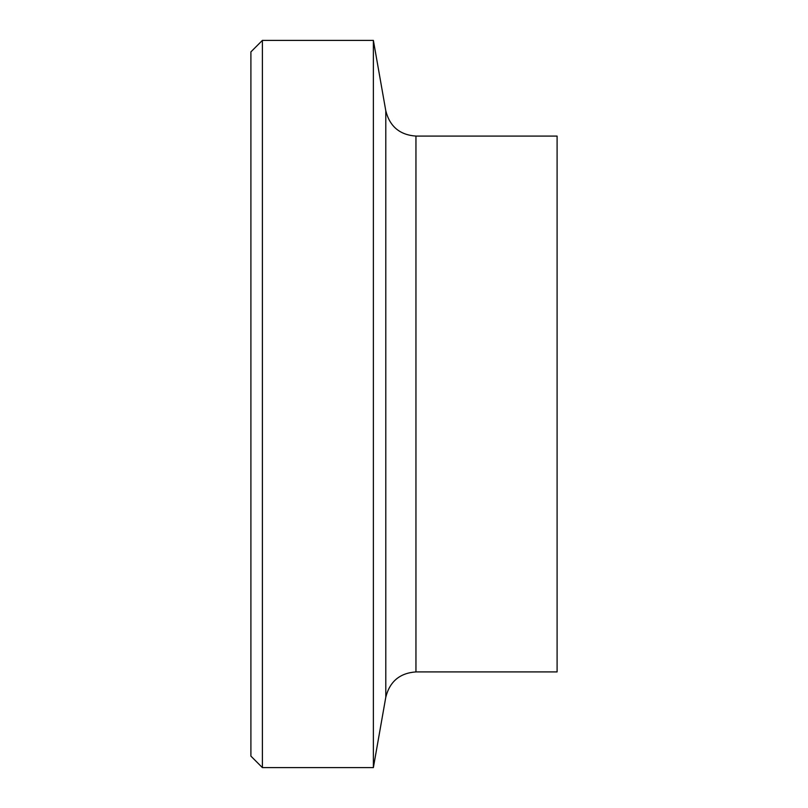 <?xml version="1.0" encoding="UTF-8"?>
<svg xmlns="http://www.w3.org/2000/svg" width="808" height="808" viewBox="0 0 808 808"><rect width="100%" height="100%" fill="white"/><g stroke="black" fill="none" stroke-linecap="round" stroke-linejoin="round"><path stroke-width="1.21" d="M262.388 40.4L250.904 51.884L250.904 756.116L262.388 767.6L262.388 40.4L373.377 40.4L373.377 767.6L262.388 767.6M415.948 671.913L415.948 136.087L557.096 136.087L557.096 671.913L415.948 671.913C399.819 673.064 389.759 681.498 385.79 697.213L373.377 767.6M415.948 136.087C399.819 134.936 389.759 126.502 385.79 110.787L385.79 697.213M385.79 110.787L373.377 40.4"/></g></svg>
